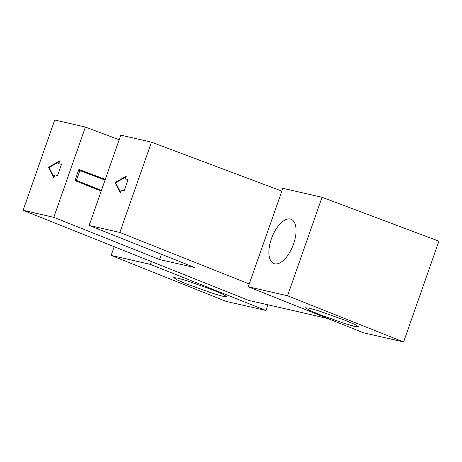 <?xml version="1.0" encoding="UTF-8"?>
<svg xmlns="http://www.w3.org/2000/svg" width="462" height="462" viewBox="0 0 462 462"><rect width="100%" height="100%" fill="white"/><g stroke="black" fill="none" stroke-linecap="round" stroke-linejoin="round"><path stroke-width="0.69" d="M293.578 243.959A23.781 11.29 111.2 0 1 273.885 263.6A23.781 11.29 111.2 0 1 271.385 238.883A23.781 11.29 -68.8 0 1 291.077 219.248A23.781 11.29 -68.8 0 1 293.578 243.959M161.388 254.25L159.54 259.534L194.912 267.625L89.16 225.433L120.784 135.141L151.472 142.157L281.866 191.118L248.244 286.781L287.549 295.767L322.037 197.28L438.9 241.164L403.597 341.972L363.715 332.848L248.244 286.781M281.756 191.077L282.732 188.294L322.037 197.28M151.472 142.157L119.849 232.45L249.336 284.003M89.16 225.433L119.849 232.45M124.168 190.725L128.09 179.522L125.318 178.886L126.299 176.086L115.032 182.588L120.415 192.891L121.391 190.09L124.168 190.725M126.039 176.825L115.639 182.825L120.605 192.336M128.061 179.614L125.318 178.886M115.639 182.825L115.032 182.588M327.714 318.485L248.66 300.404L23.1 210.326L53.788 217.342L85.406 127.05L54.718 120.028L23.1 210.326M159.54 259.534L53.788 217.342M267.902 304.804L265.916 310.481L150.439 264.408L111.134 255.422L114.172 246.737M151.421 261.608L150.439 264.408M265.916 310.481L226.034 301.357L111.134 255.422M345.27 320.351L354.978 324.52L358.668 326.877L355.047 326.519L345.605 323.845L318.913 314.322L309.199 310.152L305.509 307.802L309.13 308.154L318.578 310.834L345.27 320.351M287.549 295.767L403.597 341.972M119.167 139.749L85.406 127.05M105.163 179.741L78.748 169.802M105.29 179.383L78.875 169.444L74.96 180.619L101.19 191.089M58.726 163.658L59.708 160.857L48.441 167.354L53.823 177.662L54.805 174.861L57.577 175.496L61.504 164.293L58.726 163.658L61.469 164.385M213.479 290.211L186.787 280.688L177.339 278.014L173.718 277.656L177.408 280.012L187.122 284.182L213.814 293.699L223.256 296.379L226.877 296.731L223.186 294.381L213.479 290.211M48.441 167.354L49.053 167.59L54.019 177.102M59.448 161.596L49.053 167.59M75.139 180.111L76.421 180.405L79.851 170.605L78.569 170.311M78.107 181.878L101.294 190.8M101.438 190.384L76.421 180.405M105.047 180.082L79.851 170.605M86.995 173.29L87.116 172.95"/></g></svg>

